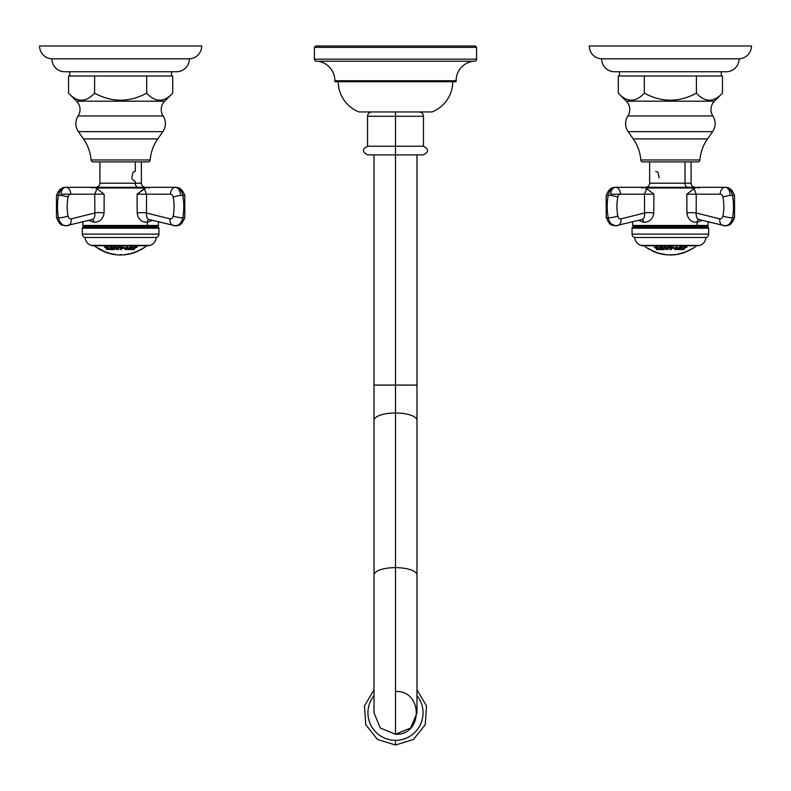 <?xml version="1.0" encoding="UTF-8"?>
<svg xmlns="http://www.w3.org/2000/svg" width="791" height="791" viewBox="0 0 791 791"><rect width="100%" height="100%" fill="white"/><g stroke="black" fill="none" stroke-linecap="round" stroke-linejoin="round"><path stroke-width="1.19" d="M416.976 154.888L416.976 385.088L395.5 385.088L395.5 154.888L395.5 385.088L374.024 385.088L416.976 385.088L416.976 420.347A21.476 7.346 180 0 0 395.5 413.001L395.5 385.088L395.5 413.001A21.476 7.346 180 0 0 374.024 420.347A21.476 7.346 0 0 1 395.5 413.001A21.476 7.346 0 0 1 416.976 420.347L416.976 574.978A21.476 7.346 180 0 0 395.5 567.641L395.5 413.001L395.5 567.641A21.476 7.346 180 0 0 374.024 574.978A21.476 7.346 0 0 1 395.5 567.641A21.476 7.346 0 0 1 416.976 574.978L416.976 712.869L410.687 727.997L395.5 734.256L395.5 567.641L395.5 734.256L380.313 727.997L374.024 712.869L374.024 154.888M371.859 111.946C369.229 112.203 367.785 113.637 367.528 116.267L395.5 116.267L367.528 116.267L367.528 146.236L395.5 146.236L395.5 116.267L395.5 146.236L367.528 146.236C362.051 149.183 362.08 152.07 367.637 154.888L395.5 154.888L395.5 146.236L395.5 154.888L423.363 154.888C428.92 152.07 428.949 149.183 423.472 146.236L395.5 146.236L423.472 146.236L423.472 116.267L395.5 116.267L395.5 111.946L395.5 116.267L423.472 116.267C423.215 113.637 421.771 112.203 419.141 111.946M315.787 45.977L475.213 45.977L476.587 47.351L476.587 59.167L314.413 59.167L314.413 47.351L476.587 47.351L314.413 47.351L314.413 59.167L476.587 59.167A2.057 2.057 0 0 1 474.521 61.233L316.479 61.233A2.057 2.057 0 0 1 314.413 59.167A2.057 2.057 0 0 0 316.479 61.233L474.521 61.233A2.057 2.057 0 0 0 476.587 59.167L476.587 47.351L475.213 45.977L315.787 45.977L314.413 47.351L315.787 45.977M334.89 81.71L456.11 81.71L334.89 81.71L334.89 80.741L456.11 80.741A19.676 19.676 0 0 1 473.216 61.233A19.676 19.676 0 0 0 456.11 80.741L456.11 81.71L456.11 80.741L334.89 80.741A19.676 19.676 0 0 0 317.784 61.233A19.676 19.676 0 0 1 334.89 80.741L334.89 81.71M359.015 111.946A32.569 32.569 0 0 1 338.261 81.71A32.569 32.569 0 0 0 359.015 111.946L431.985 111.946L359.015 111.946M452.739 81.71A32.569 32.569 0 0 1 431.985 111.946A32.569 32.569 0 0 0 452.739 81.71M395.5 740.317A27.556 27.448 180 0 1 374.024 695.665A27.556 27.448 -0 0 0 395.5 740.317A27.556 27.448 -0 0 0 416.976 695.665A27.556 27.448 180 0 1 395.5 740.317L395.5 745.023L395.5 740.317M395.5 734.256C423.205 735.581 423.205 690.148 395.5 691.472M739.081 58.821A12.864 12.864 0 0 0 751.45 45.977A12.864 12.864 0 0 1 739.081 58.821L601.644 58.821A12.854 12.854 0 0 0 614.498 71.744L726.227 71.744A12.854 12.854 0 0 0 739.081 58.821A12.854 12.854 0 0 1 726.227 71.744L614.498 71.744A12.854 12.854 0 0 1 601.644 58.821A12.864 12.864 0 0 1 589.275 45.977A12.864 12.864 0 0 0 601.644 58.821L739.081 58.821M721.283 76.005L721.283 71.744L721.283 76.005M619.442 71.744L619.442 76.005L619.442 71.744M589.275 45.977L751.45 45.977L589.275 45.977M721.244 76.005L697.622 76.005L722.46 76.005L722.46 93.18L714.421 101.189L626.304 101.189L618.275 93.18C626.956 102.523 635.638 102.523 644.319 93.18C661.681 102.523 679.044 102.523 696.406 93.18C705.088 102.523 713.779 102.523 722.46 93.18L722.46 76.005L721.244 76.005M693.974 76.005L646.751 76.005L697.622 76.005L696.406 76.005L696.406 93.18L696.406 76.005L693.974 76.005M643.103 76.005L619.491 76.005L646.751 76.005L644.319 76.005L644.319 93.18L644.319 76.005L643.103 76.005M618.275 76.005L619.491 76.005L618.275 76.005L618.275 93.18L626.304 101.189A11.786 11.786 0 0 1 627.866 115.961L712.869 115.961A11.786 11.786 0 0 1 714.421 101.189L626.304 101.189A11.786 11.786 0 0 1 627.866 115.961L712.869 115.961A14.02 14.02 0 0 1 712.602 131.642L628.133 131.642A14.02 14.02 0 0 1 627.866 115.961A14.02 14.02 0 0 0 628.133 131.642L712.602 131.642L707.51 138.919L633.225 138.919L628.133 131.642L633.225 138.919A42.951 42.951 0 0 1 640.839 159.95L699.897 159.95A42.951 42.951 0 0 1 707.51 138.919L633.225 138.919A42.951 42.951 0 0 1 640.839 159.95A2.126 2.126 0 0 0 642.954 161.898L697.771 161.898A2.126 2.126 0 0 0 699.897 159.95A2.126 2.126 0 0 1 697.771 161.898L642.954 161.898A2.126 2.126 0 0 1 640.839 159.95L699.897 159.95A42.951 42.951 0 0 1 707.51 138.919L712.602 131.642A14.02 14.02 0 0 0 712.869 115.961A11.786 11.786 0 0 1 714.421 101.189L722.46 93.18C713.779 102.523 705.088 102.523 696.406 93.18C679.044 102.523 661.681 102.523 644.319 93.18C635.638 102.523 626.956 102.523 618.275 93.18L618.275 76.005M691.087 161.898L691.087 183.205L685.016 183.205L685.016 161.898L685.016 183.205L649.648 183.205C649.401 185.707 648.027 187.081 645.525 187.319M645.96 188.09L644.131 187.319L641.61 188.011L644.131 187.319L615.616 187.319A10.787 7.633 90 0 0 608.249 195.308A43.287 30.612 90 0 0 608.249 217.822A10.787 7.633 90 0 0 615.616 225.801A10.787 7.633 -90 0 1 608.249 217.822A6.872 1.266 -10.8 0 0 617.801 216.032A6.872 1.266 169.2 0 1 608.249 217.822A6.872 1.266 169.2 0 1 606.193 217.317A6.872 1.266 169.2 0 0 608.249 217.822A43.287 30.612 -90 0 1 608.249 195.308A6.872 1.266 10.8 0 1 617.801 197.097A6.872 1.266 -169.2 0 0 608.249 195.308A10.787 7.633 -90 0 1 615.616 187.319A6.872 4.855 90 0 1 620.48 194.191A3.915 2.768 90 0 0 617.801 197.097A36.416 25.757 90 0 0 617.801 216.032A3.915 2.768 90 0 0 620.955 218.87L644.566 212.987A7.87 2.007 -177.5 0 1 653.801 212.987C652.793 219.166 649.411 222.251 643.637 222.261A2.749 1.908 88.2 0 0 641.887 219.522A2.749 1.908 -91.8 0 1 643.637 222.261L638.406 220.392L643.637 222.261C649.411 222.251 652.793 219.166 653.801 212.987L653.9 194.191L646.722 188.703L644.477 194.191L620.48 194.191A3.915 2.768 90 0 0 617.801 197.097A36.416 25.757 90 0 0 617.801 216.032A3.915 2.768 90 0 0 620.955 218.87L644.566 212.987L644.477 194.191L620.48 194.191A6.872 4.855 -90 0 0 615.616 187.319L696.604 187.319L699.125 188.011L696.604 187.319L725.11 187.319L696.604 187.319L694.884 188.011L686.835 194.191L686.895 212.997C687.913 219.423 691.304 222.508 697.089 222.261L697.089 225.465L632.573 225.465L697.089 225.465L697.089 222.261L702.181 220.353L697.089 222.261C691.304 222.508 687.913 219.423 686.895 212.997L686.835 194.191L694.023 188.782A4.766 4.736 68.7 0 1 693.836 188.871A4.766 4.736 -111.3 0 0 694.023 188.782L696.258 194.191L720.255 194.191A3.915 2.768 90 0 1 722.925 197.097A36.416 25.757 90 0 1 722.925 216.032A3.915 2.768 90 0 1 719.77 218.87L696.189 212.997L696.258 194.191L686.835 194.191L696.258 194.191L696.189 212.997A7.989 1.711 -2.1 0 0 686.895 212.997A7.989 1.711 177.9 0 1 696.189 212.997C696.011 217.11 697.079 219.295 699.373 219.552C697.079 219.295 696.011 217.11 696.189 212.997L719.77 218.87A3.915 2.768 -90 0 0 722.925 216.032A36.416 25.757 -90 0 0 722.925 197.097A3.915 2.768 -90 0 0 720.255 194.191L696.258 194.191L693.974 188.733L694.884 188.011L694.014 188.703M645.842 188.011L694.884 188.011L696.604 187.319L644.131 187.319L646.751 188.733L645.842 188.011L694.884 188.011M639.79 227.175L639.79 226.147L696.604 226.147L633.255 226.147L632.573 225.465L632.573 221.846M655.719 171.38L657.964 172.23L659.15 177.886M646.722 188.703L653.9 194.191L644.477 194.191L653.9 194.191L653.801 212.987A7.87 2.007 2.5 0 0 644.566 212.987C644.853 217.13 643.775 219.325 641.363 219.552C643.775 219.325 644.853 217.13 644.566 212.987L644.477 194.191L646.751 188.733M708.163 221.846L708.163 225.465L697.089 225.465L696.604 226.147L697.089 225.465L708.163 225.465L707.47 226.147L696.604 226.147M695.21 187.319C692.698 187.081 691.324 185.707 691.087 183.205L685.016 183.205A4.123 2.917 -90 0 0 687.933 187.319A4.123 2.917 90 0 1 685.016 183.205L649.648 183.205L649.648 161.898M729.974 194.191A6.872 4.855 90 0 0 725.11 187.319C729.49 187.151 732.634 189.978 734.532 195.812A6.872 1.266 -10.8 0 0 732.476 195.308A10.787 7.633 -90 0 0 725.11 187.319A6.872 4.855 90 0 0 720.255 194.191A6.872 4.855 -90 0 1 725.11 187.319A10.787 7.633 90 0 1 732.476 195.308A6.872 1.266 -10.8 0 1 734.532 195.812A6.872 1.266 169.2 0 0 732.476 195.308A6.872 1.266 169.2 0 0 722.925 197.097A6.872 1.266 -10.8 0 1 732.476 195.308A43.287 30.612 90 0 1 732.476 217.822A43.287 30.612 -90 0 0 732.476 195.308M734.532 217.317A6.872 1.266 -169.2 0 1 732.476 217.822A6.872 1.266 10.8 0 0 734.532 217.317C730.231 227.65 728.491 224.417 725.11 225.801A10.787 7.633 -90 0 0 732.476 217.822A6.872 1.266 -169.2 0 1 722.925 216.032A6.872 1.266 10.8 0 0 732.476 217.822A10.787 7.633 90 0 1 725.11 225.801L722.964 225.544A6.872 4.786 -76 0 1 719.77 218.87A6.872 4.786 104 0 0 722.964 225.544A6.872 4.786 104 0 0 723.785 225.643A10.787 7.633 -90 0 0 725.11 225.801C729.51 225.969 732.644 223.141 734.532 217.317L734.532 195.812L734.532 217.317M698.839 219.522A2.749 1.978 -91.9 0 0 697.089 222.261A2.749 1.978 88.1 0 1 698.839 219.522M698.7 219.483L699.373 219.552M620.48 194.191L610.761 194.191L620.48 194.191M620.955 218.87A6.872 4.786 76 0 1 617.761 225.544A6.872 4.786 -104 0 0 620.955 218.87M616.94 225.643A6.872 4.786 -104 0 0 617.761 225.544L615.616 225.801A10.787 7.633 90 0 0 616.94 225.643M641.363 219.552L642.055 219.483M615.616 187.319A6.872 4.855 -90 0 0 610.761 194.191A6.872 4.855 90 0 1 615.616 187.319C611.235 187.151 608.091 189.978 606.193 195.812A6.872 1.266 10.8 0 1 608.249 195.308A6.872 1.266 -169.2 0 0 606.193 195.812L606.193 217.317A6.872 1.266 -10.8 0 0 608.249 217.822M677.58 254.386A41.804 41.804 0 0 0 679.469 254.01A41.804 41.804 0 0 1 677.58 254.386L668.642 254.969A41.804 41.804 0 0 1 666.605 254.84A41.804 41.804 0 0 0 668.642 254.969L677.58 254.386M681.535 253.486A41.804 41.804 0 0 0 683.968 252.734A41.804 41.804 0 0 1 681.535 253.486L682.732 252.843A41.528 41.528 0 0 1 678.263 253.97L679.469 254.01L678.263 253.97A41.528 41.528 0 0 0 682.732 252.843L681.535 253.446M693.045 248.325A41.804 41.804 0 0 0 696.624 245.734A41.804 41.804 0 0 1 693.045 248.325L688.229 250.688A41.528 41.528 0 0 1 683.424 252.626L683.968 252.734L683.424 252.626A41.528 41.528 0 0 0 688.229 250.688L693.045 248.325M644.101 245.734A41.804 41.804 0 0 0 649.856 249.63A41.804 41.804 0 0 1 644.101 245.734M651.774 250.628L652.12 250.688A41.686 41.686 0 0 0 655.403 252.121L656.629 252.606A40.203 28.694 -90 0 0 657.519 252.833A41.251 28.891 -90 0 1 656.174 252.23A41.528 41.528 0 0 1 648.818 248.71L649.856 249.63L648.818 248.71A41.528 41.528 0 0 0 656.174 252.23A41.251 28.891 90 0 0 657.519 252.833A40.203 28.694 90 0 1 656.629 252.606L655.403 252.121A41.686 41.686 0 0 1 652.12 250.688L652.466 250.974A41.794 41.794 0 0 0 653.05 251.251A41.794 41.794 0 0 1 652.466 250.974M654.632 251.934A41.804 41.804 0 0 0 659.269 253.506A41.804 41.804 0 0 1 654.632 251.934L654.632 251.894A41.765 41.765 0 0 1 653.732 251.518L653.05 251.251L653.732 251.538A41.765 41.765 0 0 0 654.632 251.894L654.632 251.894M666.605 254.84L664.46 254.306A41.528 41.528 0 0 1 658.409 252.972L659.269 253.506L658.409 252.972A41.528 41.528 0 0 0 664.46 254.306L667.317 254.87M664.351 247.385A41.221 21.357 90 0 0 666.299 249.64A40.914 9.354 -90 0 0 666.823 248.364A40.914 21.199 90 0 0 668.029 249.64A41.221 9.423 -90 0 0 668.879 247.385L669.196 247.197A41.715 6.526 -90 0 1 669.127 246.901A33.795 33.38 90 0 1 667.881 246.98A41.775 6.536 90 0 0 667.94 247.276L668.375 247.623A41.152 9.403 90 0 1 668.009 248.601A40.717 21.1 -90 0 1 666.813 247.188A40.825 9.334 90 0 1 666.279 248.621A41.063 21.278 -90 0 1 665.468 247.642L665.735 247.286A41.794 6.536 -90 0 1 665.666 246.99A33.795 33.38 90 0 1 663.906 246.901A41.715 6.526 90 0 0 663.965 247.197L664.351 247.306A41.152 21.327 90 0 0 666.299 249.561L666.299 249.64A41.221 21.357 -90 0 1 664.351 247.385L663.965 247.197A41.715 6.526 -90 0 1 663.906 246.901A33.795 33.38 -90 0 0 665.666 246.99A41.794 6.536 90 0 0 665.735 247.286L665.468 247.642A41.063 21.278 90 0 0 666.279 248.621A40.825 9.334 -90 0 0 666.813 247.188A40.717 21.1 90 0 0 668.009 248.601A41.152 9.403 -90 0 0 668.375 247.623L667.94 247.276A41.775 6.536 -90 0 1 667.881 246.98A33.795 33.38 -90 0 0 669.127 246.901A41.715 6.526 90 0 0 669.196 247.197L668.879 247.385A41.221 9.423 90 0 1 668.029 249.64A40.914 21.199 -90 0 1 666.823 248.364A40.914 9.354 90 0 1 666.299 249.64L666.299 249.561A40.845 9.334 -90 0 0 666.823 248.275L666.823 248.275A40.845 21.169 90 0 0 668.029 249.561L668.029 249.561A41.152 9.403 -90 0 0 668.879 247.306L668.879 247.306A41.152 9.403 90 0 1 668.029 249.561A40.845 21.169 -90 0 1 666.823 248.275A40.845 9.334 90 0 1 666.299 249.561A41.152 21.327 -90 0 1 664.351 247.306L664.351 247.385M678.065 248.315C677.561 246.485 676.325 246.485 674.347 248.315C674.881 250.075 676.127 250.075 678.065 248.315L678.065 248.315C676.127 250.075 674.881 250.075 674.347 248.315C676.325 246.485 677.561 246.485 678.065 248.315L678.144 247.721M661.276 248.493L661.276 248.582A41.794 15.652 90 0 0 661.553 249.046L661.82 249.165A35.971 33.351 -90 0 0 663.036 249.165L663.936 248.878A36.831 36.495 90 0 0 664.341 248.987A40.806 5.468 90 0 1 664.193 249.491A40.806 5.468 -90 0 0 664.331 248.977A40.875 5.478 90 0 1 664.193 249.57L664.193 249.491A36.327 33.677 90 0 1 660.88 249.481A36.327 33.677 -90 0 0 664.193 249.491L664.193 249.57A36.406 33.756 90 0 1 660.88 249.561L660.88 249.481A41.686 15.612 -90 0 1 660.693 249.185A41.686 15.612 90 0 0 660.88 249.481L660.88 249.561A41.755 15.642 -90 0 1 660.653 249.205L660.653 249.205A41.755 15.642 90 0 0 660.88 249.561A36.406 33.756 -90 0 0 664.193 249.57A40.875 5.478 -90 0 0 664.341 248.987A36.831 36.495 -90 0 1 663.936 248.878L663.036 249.165A35.971 33.351 90 0 1 661.82 249.165L661.553 249.046A41.794 15.652 -90 0 1 661.276 248.582L661.385 248.453A35.249 32.678 -90 0 0 662.393 248.453L663.076 248.532A39.026 15.247 -90 0 0 663.165 248.423A41.785 15.652 -90 0 1 662.967 248.087A38.106 35.071 -90 0 1 662.759 247.988L662.364 248.048A34.844 32.312 90 0 1 661.088 248.048L660.91 247.949A41.794 15.652 -90 0 1 660.683 247.534L660.792 247.395A34.191 31.699 -90 0 0 662.255 247.385L662.888 247.454A37.79 18.905 -90 0 0 663.095 247.257L661.958 246.94A33.746 31.294 90 0 1 659.338 246.901A41.755 15.642 90 0 0 659.496 247.197L659.823 247.464A41.765 15.642 90 0 0 660.712 249.007L660.653 249.125M678.727 248.839L678.095 249.214A41.765 18.312 90 0 1 677.828 249.57A36.406 32.718 90 0 0 679.311 249.61A41.804 18.322 -90 0 0 679.578 249.254L679.528 248.858A41.804 18.322 -90 0 0 679.667 248.661L679.766 248.621A35.417 31.828 90 0 0 679.924 248.621L679.953 248.641A39.313 9.63 90 0 0 680.487 249.59A36.406 32.718 90 0 0 681.535 249.531A41.735 18.292 -90 0 0 681.802 249.175L681.466 249.116A37.533 17.659 -90 0 1 680.744 248.611C682.574 248.127 682.989 247.563 681.98 246.94A33.746 30.335 -90 0 1 679.637 246.911A41.765 18.312 90 0 1 679.459 247.207L679.509 247.682A41.785 18.312 90 0 1 678.727 248.839A41.785 18.312 -90 0 0 679.509 247.682L679.459 247.207A41.765 18.312 -90 0 0 679.637 246.911A33.746 30.335 90 0 0 681.98 246.94C682.989 247.563 682.574 248.127 680.744 248.611A37.533 17.659 90 0 0 681.466 249.116L681.802 249.175A41.735 18.292 90 0 1 681.535 249.531A36.406 32.718 -90 0 1 680.487 249.59A39.313 9.63 -90 0 1 679.953 248.641L679.924 248.621A35.417 31.828 -90 0 1 679.766 248.621L679.667 248.661A41.804 18.322 90 0 1 679.528 248.858L679.578 249.254A41.804 18.322 90 0 1 679.311 249.61A36.406 32.718 -90 0 1 677.828 249.57A41.765 18.312 -90 0 0 678.095 249.214L678.727 248.839M656.342 249.274L656.352 248.868A41.775 24.551 -90 0 1 655.353 247.771L654.483 247.158A41.686 24.501 -90 0 1 654.266 246.901A41.686 24.501 90 0 0 654.483 247.158L654.483 247.237A41.755 24.541 -90 0 1 654.197 246.891A33.746 27.299 -90 0 0 655.146 246.94A39.342 37.622 90 0 0 658.636 248.878L658.636 248.799A41.715 24.521 -90 0 1 657.628 247.702A41.715 24.521 90 0 0 658.636 248.799L658.636 248.878A41.785 24.561 -90 0 1 657.628 247.781L656.757 247.207A41.725 24.531 -90 0 1 656.54 246.94A41.725 24.531 90 0 0 656.757 247.207L656.757 247.296A41.794 24.57 -90 0 1 656.481 246.95A33.746 27.299 -90 0 0 657.697 246.881A41.745 24.531 90 0 0 657.983 247.227L657.964 247.761A41.765 24.551 90 0 0 658.972 248.858L659.842 249.264A41.745 24.531 90 0 0 660.119 249.541A36.406 29.455 90 0 1 659.18 249.59L659.18 249.511A39.58 37.849 -90 0 1 655.69 247.702A39.58 37.849 90 0 0 659.18 249.511L659.18 249.59A39.649 37.919 -90 0 1 655.69 247.791L655.69 247.791A41.785 24.561 90 0 0 656.688 248.888L657.558 249.333A41.794 24.57 90 0 0 657.845 249.61A36.406 29.455 90 0 1 656.619 249.551L656.619 249.472A41.686 24.501 -90 0 1 656.401 249.264A41.686 24.501 90 0 0 656.619 249.472L656.619 249.551A41.755 24.541 -90 0 1 656.342 249.274L656.342 249.274A41.755 24.541 90 0 0 656.619 249.551A36.406 29.455 -90 0 0 657.845 249.61A41.794 24.57 -90 0 1 657.558 249.333L656.688 248.888A41.785 24.561 -90 0 1 655.69 247.791A39.649 37.919 90 0 0 659.18 249.59A36.406 29.455 -90 0 0 660.119 249.541A41.745 24.531 -90 0 1 659.842 249.264L658.972 248.858A41.765 24.551 -90 0 1 657.964 247.761L657.983 247.227A41.745 24.531 -90 0 1 657.697 246.881A33.746 27.299 90 0 1 656.481 246.95A41.794 24.57 90 0 0 656.757 247.296L657.628 247.781A41.785 24.561 90 0 0 658.636 248.878A39.342 37.622 -90 0 1 655.146 246.94A33.746 27.299 90 0 1 654.197 246.891A41.755 24.541 90 0 0 654.483 247.237L655.353 247.771A41.775 24.551 90 0 0 656.352 248.868L656.342 249.195M683.523 248.789L682.692 249.244A41.794 25.727 90 0 1 682.307 249.6A36.406 28.684 90 0 0 683.721 249.6A41.794 25.727 -90 0 0 684.096 249.244L684.225 248.789A41.804 25.737 -90 0 0 685.579 247.336L685.678 247.286A34.082 26.854 90 0 0 686.183 247.267L686.558 247.445A38.789 38.502 -90 0 0 686.835 247.296A40.529 12.419 -90 0 0 687.013 246.901A33.746 26.597 -90 0 1 684.086 246.901A40.529 34.428 90 0 1 683.582 247.296A38.789 4.726 90 0 0 683.612 247.445L684.363 247.267A34.082 26.854 90 0 0 684.868 247.286L684.877 247.336A41.804 25.737 90 0 1 683.523 248.789A41.804 25.737 -90 0 0 684.877 247.336L684.868 247.286A34.082 26.854 -90 0 1 684.363 247.267L683.612 247.445A38.789 4.726 -90 0 1 683.582 247.296A40.529 34.428 -90 0 0 684.086 246.901A33.746 26.597 90 0 0 687.013 246.901A40.529 12.419 90 0 1 686.835 247.296A38.789 38.502 90 0 1 686.558 247.445L686.183 247.267A34.082 26.854 -90 0 1 685.678 247.286L685.579 247.336A41.804 25.737 90 0 1 684.225 248.789L684.096 249.244A41.794 25.727 90 0 1 683.721 249.6A36.406 28.684 -90 0 1 682.307 249.6A41.794 25.727 -90 0 0 682.692 249.244L683.523 248.789M670.135 249.027L669.918 249.224A41.785 1.819 90 0 1 669.888 249.59A36.406 36.366 90 0 0 671.262 249.61A41.804 1.819 -90 0 0 671.292 249.254L671.094 249.046A41.804 1.819 -90 0 0 671.134 248.503L671.203 248.453A35.249 35.219 90 0 0 672.716 248.433L672.815 246.93A33.746 33.716 -90 0 1 670.066 246.93A41.785 1.819 90 0 1 670.046 247.227L670.244 247.484A41.785 1.819 90 0 1 670.135 249.027A41.785 1.819 -90 0 0 670.244 247.484L670.046 247.227A41.785 1.819 -90 0 0 670.066 246.93A33.746 33.716 90 0 0 672.815 246.93L673.863 247.593L672.716 248.433A35.249 35.219 -90 0 1 671.203 248.453L671.134 248.503A41.804 1.819 90 0 1 671.094 249.046L671.292 249.254A41.804 1.819 90 0 1 671.262 249.61A36.406 36.366 -90 0 1 669.888 249.59A41.785 1.819 -90 0 0 669.918 249.224L670.135 249.027M675.465 254.613L670.788 254.92M668.642 254.91L670.709 255.009L668.642 254.91M683.424 252.665L683.968 252.556L683.424 252.734M686.855 251.469A41.656 41.656 0 0 0 688.229 250.846L690.84 249.62L688.229 250.737A41.567 41.567 0 0 1 686.855 251.36A41.567 41.567 0 0 0 688.229 250.737L688.229 250.806A41.626 41.626 0 0 1 686.855 251.429L686.509 251.637M667.94 247.188A41.715 6.526 -90 0 1 667.901 246.98A41.715 6.526 90 0 0 667.94 247.188L668.375 247.543M674.347 248.236C674.881 249.996 676.127 249.996 678.065 248.236C676.127 249.996 674.881 249.996 674.347 248.236M674.278 248.888L674.347 248.315M675.128 248.908L675.207 248.354L677.195 248.354L675.109 248.631M675.109 248.73L677.195 248.354L675.207 248.354M677.294 247.761L677.195 248.354M660.653 249.205L660.712 249.007A41.765 15.642 -90 0 1 659.823 247.464L659.496 247.197A41.755 15.642 -90 0 1 659.338 246.901A33.746 31.294 -90 0 0 661.958 246.94L663.095 247.257A37.79 18.905 90 0 1 662.888 247.454L662.255 247.385A34.191 31.699 90 0 1 660.792 247.395L660.683 247.534A41.794 15.652 90 0 0 660.91 247.949L661.088 248.048A34.844 32.312 -90 0 0 662.364 248.048L662.759 247.988A38.106 35.071 90 0 0 662.967 248.087A41.785 15.652 90 0 0 663.165 248.423A39.026 15.247 90 0 1 663.076 248.532L662.393 248.453A35.249 32.678 90 0 1 661.385 248.453L661.276 248.582M661.385 248.374A35.17 32.609 -90 0 0 662.393 248.374L663.076 248.443A38.957 15.217 -90 0 0 663.135 248.374A38.957 15.217 90 0 1 663.076 248.443L662.393 248.374A35.17 32.609 90 0 1 661.385 248.374L661.385 248.453M660.792 247.306A34.102 31.62 -90 0 0 662.255 247.296L662.888 247.375A37.721 18.865 -90 0 0 663.046 247.227A37.721 18.865 90 0 1 662.888 247.375L662.255 247.296A34.102 31.62 90 0 1 660.792 247.306L660.792 247.395M660.712 248.918A41.696 15.622 -90 0 1 659.823 247.375L659.496 247.108A41.686 15.612 -90 0 1 659.387 246.901A41.686 15.612 90 0 0 659.496 247.108L659.823 247.375A41.696 15.622 90 0 0 660.712 248.918L660.742 249.096M677.887 249.491A36.327 32.649 90 0 0 679.311 249.531L679.311 249.531A41.735 18.292 -90 0 0 679.538 249.234A41.735 18.292 90 0 1 679.311 249.531A36.327 32.649 -90 0 1 677.887 249.491M679.528 248.779A41.735 18.292 -90 0 0 679.667 248.582L679.766 248.542A35.338 31.759 90 0 0 679.924 248.542L679.953 248.552A39.243 9.611 90 0 0 680.487 249.511L680.487 249.511A36.327 32.649 90 0 0 681.535 249.452L681.535 249.452A41.666 18.262 -90 0 0 681.743 249.175A41.666 18.262 90 0 1 681.535 249.452A36.327 32.649 -90 0 1 680.487 249.511A39.243 9.611 -90 0 1 679.953 248.552L679.924 248.542A35.338 31.759 -90 0 1 679.766 248.542L679.667 248.582A41.735 18.292 90 0 1 679.528 248.779L679.528 248.858M680.744 248.532L680.744 248.532C682.574 248.038 682.989 247.484 681.98 246.861C682.989 247.484 682.574 248.038 680.744 248.532M682.673 247.336L681.98 246.94M679.944 248.265L679.914 248.226A41.735 18.292 -90 0 0 680.557 247.237L680.557 247.316A41.804 18.322 90 0 1 679.914 248.305L679.944 248.344A35.14 31.591 90 0 0 680.685 248.344L681.377 247.267A34.062 30.622 -90 0 1 680.646 247.267L680.646 247.188A33.983 30.542 90 0 0 681.377 247.188L681.822 247.524L680.685 248.344A35.14 31.591 -90 0 1 679.944 248.344L679.944 248.344M656.619 249.472A36.327 29.386 -90 0 0 657.756 249.531A36.327 29.386 90 0 1 656.619 249.472M659.18 249.511A36.327 29.386 -90 0 0 660.05 249.472A36.327 29.386 90 0 1 659.18 249.511M657.964 247.682L657.983 247.138M657.983 247.227L657.964 247.761M656.352 248.789A41.705 24.511 -90 0 1 655.353 247.692A41.705 24.511 90 0 0 656.352 248.789L656.352 248.868M682.396 249.521A36.327 28.624 90 0 0 683.721 249.521L683.721 249.521A41.725 25.688 -90 0 0 684.057 249.205A41.725 25.688 90 0 1 683.721 249.521A36.327 28.624 -90 0 1 682.396 249.521M684.225 248.71A41.735 25.688 -90 0 0 685.579 247.247L685.678 247.197A33.993 26.785 90 0 0 686.183 247.178L686.558 247.356A38.71 38.423 -90 0 0 686.835 247.207L686.835 247.207A40.46 12.399 -90 0 0 686.974 246.901A40.46 12.399 90 0 1 686.835 247.207A38.71 38.423 90 0 1 686.558 247.356L686.183 247.178A33.993 26.785 -90 0 1 685.678 247.197L685.579 247.247A41.735 25.688 90 0 1 684.225 248.71L684.225 248.789M684.868 247.197L684.868 247.197A33.993 26.785 -90 0 1 684.363 247.178L683.612 247.356A38.71 4.716 -90 0 1 683.602 247.286A38.71 4.716 90 0 0 683.612 247.356L684.363 247.178A33.993 26.785 90 0 0 684.868 247.197L684.877 247.336M669.898 249.511A36.327 36.287 90 0 0 671.262 249.531L671.262 249.531A41.735 1.819 -90 0 0 671.282 249.254A41.735 1.819 90 0 1 671.262 249.531A36.327 36.287 -90 0 1 669.898 249.511M671.292 249.175L671.094 248.967A41.735 1.819 -90 0 0 671.134 248.414L671.203 248.374A35.17 35.13 90 0 0 672.716 248.344L673.863 247.593L672.716 248.344A35.17 35.13 -90 0 1 671.203 248.374L671.134 248.414A41.735 1.819 90 0 1 671.094 248.967L671.292 249.175M672.34 247.168A33.973 33.944 -90 0 1 671.282 247.178L671.213 247.227A41.735 1.819 90 0 1 671.163 248.048L671.163 248.048A41.735 1.819 -90 0 0 671.213 247.227L671.213 247.316A41.804 1.819 90 0 1 671.163 248.127L671.223 248.176A34.972 34.933 90 0 0 672.281 248.166L672.34 247.257A34.062 34.023 -90 0 1 671.282 247.267L671.282 247.178A33.973 33.944 90 0 0 672.34 247.168L672.281 248.077M672.281 248.166L672.34 247.257L672.281 248.166A34.972 34.933 -90 0 1 671.223 248.176L671.163 248.127A41.804 1.819 -90 0 0 671.213 247.316L671.282 247.267A34.062 34.023 90 0 0 672.34 247.257M682.732 252.962L681.535 253.357L682.732 252.843M678.263 254.01L679.469 253.881L678.263 254.079M670.264 254.831L668.642 254.969M670.709 255.009L675.514 254.692M665.28 254.593A41.488 33.39 -90 0 1 665.004 254.564A41.488 33.39 90 0 0 665.28 254.593L666.605 254.771M658.409 252.972L659.269 253.506M659.269 253.446L658.409 253.011M659.269 253.436L661.533 254.069A41.804 41.804 0 0 0 663.431 254.425C665.893 254.791 665.893 254.732 663.431 254.257A41.636 41.636 0 0 1 661.533 253.891L661.533 253.891A41.636 41.636 0 0 0 663.431 254.257L663.431 254.425C665.893 254.791 665.893 254.732 663.431 254.257M661.325 253.792L661.533 253.822A41.567 41.567 0 0 0 663.431 254.188C665.893 254.662 665.893 254.722 663.431 254.356C665.893 254.722 665.893 254.662 663.431 254.188A41.567 41.567 0 0 1 661.533 253.822L661.325 253.792M651.774 250.47L652.12 250.618A41.616 41.616 0 0 0 655.403 252.042L656.629 252.537A40.133 28.644 -90 0 0 657.103 252.655A40.133 28.644 90 0 1 656.629 252.537L655.403 252.042A41.616 41.616 0 0 1 652.12 250.618L651.774 250.47M648.818 248.71L649.856 249.501M651.774 250.569L648.818 248.75M632.058 228.213L632.058 234.116L632.058 228.213L708.677 228.213L708.677 234.116L708.677 228.213A1.028 1.028 0 0 0 707.638 227.175A1.028 1.028 0 0 1 708.677 228.213L632.058 228.213A1.028 1.028 0 0 1 633.087 227.175L707.638 227.175L633.087 227.175A1.028 1.028 0 0 0 632.058 228.213M708.677 234.116L632.058 234.116A3.431 3.431 0 0 0 634.807 237.488A8.592 8.592 0 0 0 641.165 245.408L642.361 245.734L641.165 245.408A8.592 8.592 0 0 1 634.807 237.488A3.431 3.431 0 0 1 632.058 234.116L708.677 234.116A3.431 3.431 0 0 1 705.928 237.488A3.431 3.431 0 0 0 708.677 234.116M698.364 245.734L642.361 245.734L699.57 245.408A8.592 8.592 0 0 0 705.928 237.488L634.807 237.488L705.928 237.488A8.592 8.592 0 0 1 699.57 245.408L641.165 245.408L698.364 245.734M189.356 58.821A12.864 12.864 0 0 0 201.725 45.977A12.864 12.864 0 0 1 189.356 58.821L51.919 58.821A12.854 12.854 0 0 0 64.773 71.744L176.502 71.744A12.854 12.854 0 0 0 189.356 58.821A12.854 12.854 0 0 1 176.502 71.744L64.773 71.744A12.854 12.854 0 0 1 51.919 58.821A12.864 12.864 0 0 1 39.55 45.977A12.864 12.864 0 0 0 51.919 58.821L189.356 58.821M171.558 76.005L171.558 71.744L171.558 76.005M69.717 71.744L69.717 76.005L69.717 71.744M39.55 45.977L201.725 45.977L39.55 45.977M171.509 76.005L147.897 76.005L172.725 76.005L172.725 93.18L164.696 101.189L76.579 101.189L68.54 93.18C77.221 102.523 85.912 102.523 94.594 93.18C111.956 102.523 129.319 102.523 146.681 93.18C155.362 102.523 164.044 102.523 172.725 93.18L172.725 76.005L171.509 76.005M144.249 76.005L97.026 76.005L147.897 76.005L146.681 76.005L146.681 93.18L146.681 76.005L144.249 76.005M93.378 76.005L69.756 76.005L97.026 76.005L94.594 76.005L94.594 93.18L94.594 76.005L93.378 76.005M68.54 76.005L69.756 76.005L68.54 76.005L68.54 93.18L76.579 101.189A11.786 11.786 0 0 1 78.131 115.961L163.134 115.961A11.786 11.786 0 0 1 164.696 101.189L76.579 101.189A11.786 11.786 0 0 1 78.131 115.961L163.134 115.961A14.02 14.02 0 0 1 162.867 131.642L78.398 131.642A14.02 14.02 0 0 1 78.131 115.961A14.02 14.02 0 0 0 78.398 131.642L162.867 131.642L157.775 138.919L83.49 138.919L78.398 131.642L83.49 138.919A42.951 42.951 0 0 1 91.103 159.95L150.161 159.95A42.951 42.951 0 0 1 157.775 138.919L83.49 138.919A42.951 42.951 0 0 1 91.103 159.95A2.126 2.126 0 0 0 93.229 161.898L148.046 161.898A2.126 2.126 0 0 0 150.161 159.95A2.126 2.126 0 0 1 148.046 161.898L93.229 161.898A2.126 2.126 0 0 1 91.103 159.95L150.161 159.95A42.951 42.951 0 0 1 157.775 138.919L162.867 131.642A14.02 14.02 0 0 0 163.134 115.961A11.786 11.786 0 0 1 164.696 101.189L172.725 93.18C164.044 102.523 155.362 102.523 146.681 93.18C129.319 102.523 111.956 102.523 94.594 93.18C85.912 102.523 77.221 102.523 68.54 93.18L68.54 76.005M141.352 161.898L141.352 183.205L135.281 183.205L135.281 181.485L132.433 179.537L131.85 177.886L133.036 172.23L135.281 171.38L135.281 161.898L135.281 171.38L133.036 172.23L131.85 177.886L132.433 179.537L135.281 181.485L135.281 183.205L99.913 183.205C99.676 185.707 98.302 187.081 95.79 187.319M145.158 188.011L96.116 188.011L96.986 188.703L94.396 187.319L65.89 187.319A10.787 7.633 90 0 0 58.524 195.308A43.287 30.612 90 0 0 58.524 217.822A10.787 7.633 90 0 0 65.89 225.801A10.787 7.633 -90 0 1 58.524 217.822A6.872 1.266 -10.8 0 0 68.075 216.032A6.872 1.266 169.2 0 1 58.524 217.822A43.287 30.612 -90 0 1 58.524 195.308A6.872 1.266 10.8 0 1 68.075 197.097A6.872 1.266 -169.2 0 0 58.524 195.308A10.787 7.633 -90 0 1 65.89 187.319A6.872 4.855 90 0 1 70.745 194.191A3.915 2.768 90 0 0 68.075 197.097A36.416 25.757 90 0 0 68.075 216.032A3.915 2.768 90 0 0 71.23 218.87L94.841 212.987A7.87 2.007 -177.5 0 1 104.066 212.987C103.067 219.166 99.676 222.251 93.911 222.261A2.749 1.908 88.2 0 0 92.151 219.522A2.749 1.908 -91.8 0 1 93.911 222.261L88.681 220.392L93.911 222.261C99.676 222.251 103.067 219.166 104.066 212.987L104.165 194.191L96.986 188.703L94.742 194.191L70.745 194.191A3.915 2.768 90 0 0 68.075 197.097A36.416 25.757 90 0 0 68.075 216.032A3.915 2.768 90 0 0 71.23 218.87L94.841 212.987L94.742 194.191L70.745 194.191A6.872 4.855 -90 0 0 65.89 187.319L146.869 187.319L149.39 188.011L146.869 187.319L175.384 187.319L146.869 187.319L145.158 188.011L137.1 194.191L137.169 212.997C138.099 219.364 141.49 222.459 147.363 222.261L152.455 220.353L147.363 222.261L147.363 225.465L147.363 222.261C141.49 222.459 138.099 219.364 137.169 212.997L137.1 194.191L146.869 187.319L94.396 187.319L91.875 188.011L94.396 187.319L97.026 188.733L96.116 188.011L97.026 188.733L96.116 188.011L145.158 188.011L144.278 188.703M96.986 188.703L104.165 194.191L94.742 194.191L104.165 194.191L104.066 212.987A7.87 2.007 2.5 0 0 94.841 212.987C95.118 217.13 94.05 219.325 91.627 219.552C94.05 219.325 95.118 217.13 94.841 212.987L94.742 194.191L97.026 188.733M90.055 227.175L90.055 226.147L157.745 226.147L158.427 225.465L82.837 225.465L158.427 225.465L158.427 221.846M146.464 212.997L146.523 194.191L170.52 194.191A3.915 2.768 90 0 1 173.199 197.097A36.416 25.757 90 0 1 173.199 216.032A3.915 2.768 90 0 1 170.045 218.87L146.464 212.997L170.045 218.87A3.915 2.768 -90 0 0 173.199 216.032A36.416 25.757 -90 0 0 173.199 197.097A3.915 2.768 -90 0 0 170.52 194.191L146.523 194.191L144.298 188.782A4.766 4.736 68.7 0 1 144.1 188.871A4.766 4.736 -111.3 0 0 144.298 188.782L146.523 194.191L137.1 194.191L146.523 194.191L146.464 212.997A7.989 1.711 -2.1 0 0 137.169 212.997A7.989 1.711 177.9 0 1 146.464 212.997C146.286 217.11 147.344 219.295 149.637 219.552C147.344 219.295 146.286 217.11 146.464 212.997M180.239 194.191A6.872 4.855 90 0 0 175.384 187.319A6.872 4.855 90 0 0 170.52 194.191A6.872 4.855 -90 0 1 175.384 187.319A10.787 7.633 90 0 1 182.751 195.308A10.787 7.633 -90 0 0 175.384 187.319C179.765 187.151 182.909 189.978 184.807 195.812A6.872 1.266 169.2 0 0 182.751 195.308A6.872 1.266 -10.8 0 1 184.807 195.812A6.872 1.266 -10.8 0 0 182.751 195.308A6.872 1.266 169.2 0 0 173.199 197.097A6.872 1.266 -10.8 0 1 182.751 195.308A43.287 30.612 90 0 1 182.751 217.822A43.287 30.612 -90 0 0 182.751 195.308M184.807 217.317A6.872 1.266 -169.2 0 1 182.751 217.822A6.872 1.266 10.8 0 0 184.807 217.317C180.496 227.65 178.756 224.417 175.384 225.801A10.787 7.633 -90 0 0 182.751 217.822A6.872 1.266 -169.2 0 1 173.199 216.032A6.872 1.266 10.8 0 0 182.751 217.822A10.787 7.633 90 0 1 175.384 225.801C179.775 225.969 182.919 223.141 184.807 217.317L184.807 195.812L184.807 217.317M174.06 225.643A10.787 7.633 -90 0 0 175.384 225.801L173.239 225.544A6.872 4.786 -76 0 1 170.045 218.87A6.872 4.786 104 0 0 173.239 225.544A6.872 4.786 104 0 0 174.06 225.643M146.869 226.147L147.363 225.465L146.869 226.147L83.53 226.147L82.837 225.465L82.837 221.846M145.475 187.319C142.973 187.081 141.599 185.707 141.352 183.205L135.281 183.205A4.123 2.917 -90 0 0 138.198 187.319A4.123 2.917 90 0 1 135.281 183.205L99.913 183.205L99.913 161.898M149.104 219.522A2.749 1.978 -91.9 0 0 147.363 222.261A2.749 1.978 88.1 0 1 149.104 219.522M148.965 219.483L149.637 219.552M70.745 194.191L61.026 194.191L70.745 194.191M71.23 218.87A6.872 4.786 76 0 1 68.036 225.544A6.872 4.786 -104 0 0 71.23 218.87M67.215 225.643A6.872 4.786 -104 0 0 68.036 225.544L65.89 225.801A10.787 7.633 90 0 0 67.215 225.643M91.627 219.552L92.329 219.483M65.89 187.319A6.872 4.855 -90 0 0 61.026 194.191A6.872 4.855 90 0 1 65.89 187.319C61.51 187.151 58.366 189.978 56.468 195.812A6.872 1.266 10.8 0 1 58.524 195.308A6.872 1.266 -169.2 0 0 56.468 195.812L56.468 217.317A6.872 1.266 -10.8 0 0 58.524 217.822A6.872 1.266 169.2 0 1 56.468 217.317A6.872 1.266 169.2 0 0 58.524 217.822M120.637 255.009L121.517 254.999A41.794 14.297 -90 0 1 121.399 254.999L120.637 255.009M118.996 254.979L121.399 254.999A41.794 14.297 -90 0 1 120.262 254.89A41.775 14.287 90 0 1 119.125 254.979A41.775 14.287 90 0 1 118.996 254.979L118.996 254.979M121.399 254.929A41.735 41.735 0 0 0 122.714 254.89A41.735 41.735 0 0 1 121.399 254.929A41.725 14.268 90 0 0 121.517 254.929A41.725 14.268 -90 0 1 121.399 254.929A41.725 14.268 -90 0 1 120.262 254.821L120.262 254.821A41.725 14.268 90 0 0 121.399 254.929M118.897 254.9A41.735 41.735 0 0 0 119.125 254.91A41.705 14.268 -90 0 0 120.262 254.821A41.705 14.268 90 0 1 119.125 254.91A41.735 41.735 0 0 1 118.897 254.9M122.022 254.92L122.022 254.949A41.765 41.765 0 0 1 121.517 254.969L121.517 254.929A41.765 41.765 0 0 0 122.022 254.949L122.022 254.92M121.596 254.86L122.17 254.929L121.596 254.86M121.834 254.712A41.705 14.268 90 0 0 123.584 254.9A41.705 14.268 90 0 0 124.306 254.801A41.705 14.268 -90 0 1 123.584 254.9A41.804 41.804 0 0 0 126.204 254.633L125.107 254.494A41.528 41.528 0 0 0 129.358 253.802L128.261 254.297L129.358 253.802A41.528 41.528 0 0 1 125.107 254.494L126.204 254.633A41.804 41.804 0 0 1 123.584 254.9A41.705 14.268 -90 0 1 121.834 254.712A41.528 41.528 0 0 1 119.777 254.722A41.528 41.528 0 0 0 121.834 254.712M117.305 254.831A41.735 14.278 -90 0 0 118.027 254.929A41.735 14.278 -90 0 0 119.777 254.722A41.735 14.278 90 0 1 118.027 254.929A41.735 14.278 90 0 1 117.305 254.831M114.487 254.554A41.804 41.804 0 0 0 118.027 254.929A41.804 41.804 0 0 1 114.487 254.554L111.877 254.079A41.804 41.804 0 0 1 109.811 253.585L109.811 253.585A41.804 41.804 0 0 0 111.877 254.079L111.877 254.079A41.804 41.804 0 0 1 109.811 253.585A41.804 41.804 0 0 0 111.877 254.079L111.363 253.684A41.528 41.528 0 0 0 115.486 254.415L114.487 254.554L115.486 254.415A41.528 41.528 0 0 1 111.363 253.684L112.213 254.099L111.363 253.822M114.487 254.435L115.486 254.445L114.487 254.435M109.465 253.367L110.325 253.506L109.465 253.367M110.325 253.575L109.465 253.436L110.325 253.575M106.202 252.141A41.528 41.528 0 0 0 110.325 253.436A41.528 41.528 0 0 1 106.202 252.141L106.202 252.141M106.202 252.181L107.2 252.794L106.202 252.181M135.063 252.141L135.617 252.23A41.804 41.804 0 0 1 133.758 252.893L134.717 252.27A41.528 41.528 0 0 1 131.286 253.338L132.384 253.16L131.286 253.338A41.528 41.528 0 0 0 134.717 252.27L133.758 252.893A41.804 41.804 0 0 0 135.617 252.23L135.063 252.141A41.528 41.528 0 0 0 139.878 250.005A41.528 41.528 0 0 1 135.063 252.141L135.617 252.052L135.063 252.181M133.758 252.734L134.717 252.319L133.758 252.734M129.358 253.842L128.261 254.148L129.358 253.802M103.492 251.063L96.245 247.158A41.804 41.804 0 0 1 94.376 245.734A41.804 41.804 0 0 0 96.245 247.158L103.937 251.222A41.528 41.528 0 0 0 104.966 251.667A39.471 10.758 90 0 0 105.865 252.28A41.419 39.857 90 0 1 104.867 251.894L98.648 248.76A41.804 41.804 0 0 0 107.2 252.794A41.804 41.804 0 0 1 98.648 248.76L104.867 251.894A41.419 39.857 -90 0 0 105.865 252.28A39.471 10.758 -90 0 1 104.966 251.667A41.528 41.528 0 0 1 103.937 251.222L103.492 251.063M99.004 248.849L104.867 251.825A41.35 39.787 -90 0 0 105.519 252.072A41.35 39.787 90 0 1 104.867 251.825L99.004 248.858M144.684 247.395L139.878 250.005L144.684 247.395A41.804 41.804 0 0 0 146.899 245.734A41.804 41.804 0 0 1 144.684 247.395M139.878 250.154L142.489 248.809L139.878 250.045A41.567 41.567 0 0 1 138.504 250.737A41.567 41.567 0 0 0 139.878 250.045L139.878 250.124A41.626 41.626 0 0 1 138.504 250.806L138.158 251.034M114.626 247.306A41.152 21.327 90 0 0 116.564 249.561L116.564 249.64A41.221 21.357 -90 0 1 114.626 247.385L114.24 247.197A41.715 6.526 -90 0 1 114.171 246.901A33.795 33.38 -90 0 0 115.941 246.99A41.794 6.536 90 0 0 116 247.286L115.733 247.642A41.063 21.278 90 0 0 116.554 248.621A40.825 9.334 -90 0 0 117.088 247.188A40.717 21.1 90 0 0 118.284 248.601A41.152 9.403 -90 0 0 118.64 247.623L118.215 247.276A41.775 6.536 -90 0 1 118.146 246.98A33.795 33.38 -90 0 0 119.401 246.901A41.715 6.526 90 0 0 119.461 247.197L119.154 247.385A41.221 9.423 90 0 1 118.294 249.64A40.914 21.199 -90 0 1 117.098 248.364A40.914 9.354 90 0 1 116.564 249.64L116.564 249.561A40.845 9.334 -90 0 0 117.098 248.275L117.098 248.275A40.845 21.169 90 0 0 118.294 249.561L118.294 249.561A41.152 9.403 -90 0 0 119.154 247.306L119.154 247.306A41.152 9.403 90 0 1 118.294 249.561A40.845 21.169 -90 0 1 117.098 248.275A40.845 9.334 90 0 1 116.564 249.561A41.152 21.327 -90 0 1 114.626 247.306L114.626 247.306M116 247.286L116 247.286A41.794 6.536 -90 0 1 115.941 246.99A33.795 33.38 90 0 1 114.171 246.901A41.715 6.526 90 0 0 114.24 247.197L114.626 247.385A41.221 21.357 90 0 0 116.564 249.64A40.914 9.354 -90 0 0 117.098 248.364A40.914 21.199 90 0 0 118.294 249.64A41.221 9.423 -90 0 0 119.154 247.385L119.461 247.197A41.715 6.526 -90 0 1 119.401 246.901A33.795 33.38 90 0 1 118.146 246.98A41.715 6.526 90 0 0 118.215 247.188L118.64 247.543M118.64 247.623L118.215 247.276L118.64 247.623A41.152 9.403 90 0 1 118.284 248.601A40.717 21.1 -90 0 1 117.088 247.188A40.825 9.334 90 0 1 116.554 248.621A41.063 21.278 -90 0 1 115.733 247.642M124.622 248.315C126.59 246.485 127.826 246.485 128.34 248.315L128.34 248.315C126.392 250.075 125.156 250.075 124.622 248.315C125.156 250.075 126.392 250.075 128.34 248.315C127.826 246.485 126.59 246.485 124.622 248.315L124.553 248.898M128.419 247.721L128.34 248.315M124.622 248.236C125.156 249.996 126.392 249.996 128.34 248.236C126.392 249.996 125.156 249.996 124.622 248.236M125.393 248.908L125.482 248.354L127.47 248.354L125.373 248.631M125.373 248.73L127.47 248.354L125.482 248.354M127.569 247.761L127.47 248.354M111.541 248.493L111.541 248.582A41.794 15.652 90 0 0 111.828 249.046L112.095 249.165A35.971 33.351 -90 0 0 113.301 249.165L114.211 248.878A36.831 36.495 90 0 0 114.616 248.987A40.806 5.468 90 0 1 114.468 249.491A40.806 5.468 -90 0 0 114.596 248.977A40.875 5.478 90 0 1 114.468 249.57L114.468 249.491A36.327 33.677 90 0 1 111.155 249.481A36.327 33.677 -90 0 0 114.468 249.491L114.468 249.57A36.406 33.756 90 0 1 111.155 249.561L111.155 249.481A41.686 15.612 -90 0 1 110.958 249.185A41.686 15.612 90 0 0 111.155 249.481L111.155 249.561A41.755 15.642 -90 0 1 110.918 249.205L110.918 249.125M110.918 249.205L110.977 249.007A41.765 15.642 -90 0 1 110.087 247.464L109.761 247.197A41.755 15.642 -90 0 1 109.613 246.901A33.746 31.294 -90 0 0 112.223 246.94A33.746 31.294 90 0 1 109.613 246.901A41.755 15.642 90 0 0 109.761 247.197L110.087 247.464A41.765 15.642 90 0 0 110.977 249.007L110.918 249.205A41.755 15.642 90 0 0 111.155 249.561A36.406 33.756 -90 0 0 114.468 249.57A40.875 5.478 -90 0 0 114.616 248.987A36.831 36.495 -90 0 1 114.211 248.878L113.301 249.165A35.971 33.351 90 0 1 112.095 249.165L111.828 249.046A41.794 15.652 -90 0 1 111.541 248.582L111.541 248.582M111.66 248.374A35.17 32.609 -90 0 0 112.668 248.374L112.668 248.453A35.249 32.678 90 0 1 111.66 248.453L111.66 248.374A35.17 32.609 90 0 0 112.668 248.374L113.34 248.443A38.957 15.217 -90 0 0 113.4 248.374A38.957 15.217 90 0 1 113.34 248.443L113.34 248.532A39.026 15.247 -90 0 0 113.429 248.423A39.026 15.247 90 0 1 113.34 248.532L112.668 248.453A35.249 32.678 -90 0 1 111.66 248.453M111.363 248.048A34.844 32.312 -90 0 0 112.638 248.048A34.844 32.312 90 0 1 111.363 248.048L111.363 248.048M110.948 247.534A41.794 15.652 90 0 0 111.185 247.949A41.794 15.652 -90 0 1 110.948 247.534L111.066 247.395A34.191 31.699 -90 0 0 112.52 247.385A34.191 31.699 90 0 1 111.066 247.395M110.948 247.445L111.066 247.306A34.102 31.62 -90 0 0 112.52 247.296L113.162 247.375A37.721 18.865 -90 0 0 113.311 247.227A37.721 18.865 90 0 1 113.162 247.375L112.52 247.296A34.102 31.62 90 0 1 111.066 247.306L111.066 247.306M113.37 247.257A37.79 18.905 90 0 1 113.162 247.454A37.79 18.905 -90 0 0 113.37 247.257L112.223 246.94L113.37 247.257M110.977 248.918A41.696 15.622 -90 0 1 110.087 247.375L109.761 247.108A41.686 15.612 -90 0 1 109.652 246.901A41.686 15.612 90 0 0 109.761 247.108L110.087 247.375A41.696 15.622 90 0 0 110.977 248.918L111.007 249.096M129.853 249.175L129.853 249.254A41.804 18.322 90 0 1 129.576 249.61L129.576 249.531A36.327 32.649 -90 0 1 128.152 249.491A36.327 32.649 90 0 0 129.576 249.531L129.576 249.61A36.406 32.718 -90 0 1 128.102 249.57A41.765 18.312 -90 0 0 128.369 249.214L128.992 248.839A41.785 18.312 -90 0 0 129.773 247.682L129.724 247.207A41.765 18.312 -90 0 0 129.902 246.911A33.746 30.335 90 0 0 132.255 246.94A33.746 30.335 -90 0 1 129.902 246.911A41.765 18.312 90 0 1 129.724 247.207L129.724 247.207M129.803 248.858L129.803 248.779A41.735 18.292 -90 0 0 129.942 248.582L129.942 248.661A41.804 18.322 90 0 1 129.803 248.858A41.804 18.322 -90 0 0 129.942 248.661L130.031 248.542A35.338 31.759 90 0 0 130.189 248.542L130.189 248.621A35.417 31.828 -90 0 1 130.031 248.621A35.417 31.828 90 0 0 130.189 248.621L130.228 248.552A39.243 9.611 90 0 0 130.752 249.511L130.752 249.59A39.313 9.63 -90 0 1 130.228 248.641A39.313 9.63 90 0 0 130.752 249.59L130.752 249.511A36.327 32.649 90 0 0 131.8 249.452L131.8 249.531A36.406 32.718 -90 0 1 130.752 249.59A36.406 32.718 90 0 0 131.8 249.531L131.8 249.452A41.666 18.262 -90 0 0 132.018 249.175A41.666 18.262 90 0 1 131.8 249.452A36.327 32.649 -90 0 1 130.752 249.511A39.243 9.611 -90 0 1 130.228 248.552L130.189 248.542A35.338 31.759 -90 0 1 130.031 248.542L129.942 248.582A41.735 18.292 90 0 1 129.803 248.779M132.255 246.94C133.254 247.563 132.848 248.127 131.019 248.611L131.019 248.532C132.848 248.038 133.254 247.484 132.255 246.861C133.254 247.484 132.848 248.038 131.019 248.532L131.019 248.611A37.533 17.659 90 0 0 131.741 249.116A37.533 17.659 -90 0 1 131.019 248.611C132.848 248.127 133.254 247.563 132.255 246.94L132.947 247.336M132.097 247.445L131.652 247.188A33.983 30.542 -90 0 1 130.92 247.188L130.822 247.237A41.735 18.292 90 0 1 130.189 248.226L130.189 248.226A41.735 18.292 -90 0 0 130.822 247.237L130.822 247.316A41.804 18.322 90 0 1 130.189 248.305L130.218 248.344A35.14 31.591 90 0 0 130.95 248.344L131.652 247.267A34.062 30.622 -90 0 1 130.92 247.267L130.92 247.188A33.983 30.542 90 0 0 131.652 247.188L132.097 247.524L130.95 248.344A35.14 31.591 -90 0 1 130.218 248.344L130.218 248.344M106.627 248.789A41.705 24.511 -90 0 1 105.618 247.692A41.705 24.511 90 0 0 106.627 248.789L106.627 248.868A41.775 24.551 -90 0 1 105.618 247.771L104.748 247.158A41.686 24.501 -90 0 1 104.541 246.901A41.686 24.501 90 0 0 104.748 247.158L104.748 247.237A41.755 24.541 -90 0 1 104.471 246.891A33.746 27.299 -90 0 0 105.411 246.94A39.342 37.622 90 0 0 108.901 248.878L108.901 248.799A41.715 24.521 -90 0 1 107.902 247.702A41.715 24.521 90 0 0 108.901 248.799L108.901 248.878A41.785 24.561 -90 0 1 107.902 247.781L107.032 247.207A41.725 24.531 -90 0 1 106.815 246.94A41.725 24.531 90 0 0 107.032 247.207L107.032 247.296A41.794 24.57 -90 0 1 106.745 246.95A33.746 27.299 -90 0 0 107.972 246.881A41.745 24.531 90 0 0 108.248 247.227L108.238 247.761A41.765 24.551 90 0 0 109.237 248.858L110.107 249.264A41.745 24.531 90 0 0 110.394 249.541A36.406 29.455 90 0 1 109.445 249.59L109.445 249.511A39.58 37.849 -90 0 1 105.954 247.702A39.58 37.849 90 0 0 109.445 249.511L109.445 249.59A39.649 37.919 -90 0 1 105.954 247.791L105.954 247.791A41.785 24.561 90 0 0 106.963 248.888L107.833 249.333A41.794 24.57 90 0 0 108.11 249.61A36.406 29.455 90 0 1 106.894 249.551L106.894 249.472A41.686 24.501 -90 0 1 106.666 249.264A41.686 24.501 90 0 0 106.894 249.472L106.894 249.551A41.755 24.541 -90 0 1 106.607 249.274L106.607 249.195M106.894 249.472A36.327 29.386 -90 0 0 108.031 249.531A36.327 29.386 90 0 1 106.894 249.472M109.445 249.511A36.327 29.386 -90 0 0 110.315 249.472A36.327 29.386 90 0 1 109.445 249.511M108.238 247.682L108.248 247.138M108.248 247.227L108.238 247.761L108.248 247.227A41.745 24.531 -90 0 1 107.972 246.881A33.746 27.299 90 0 1 106.745 246.95A41.794 24.57 90 0 0 107.032 247.296L107.902 247.781A41.785 24.561 90 0 0 108.901 248.878A39.342 37.622 -90 0 1 105.411 246.94A33.746 27.299 90 0 1 104.471 246.891A41.755 24.541 90 0 0 104.748 247.237L105.618 247.771A41.775 24.551 90 0 0 106.627 248.868M134.371 249.165L134.49 248.71A41.735 25.688 -90 0 0 135.844 247.247L135.943 247.197A33.993 26.785 90 0 0 136.447 247.178L136.833 247.356A38.71 38.423 -90 0 0 137.1 247.207L137.1 247.296A40.529 12.419 -90 0 0 137.288 246.901A33.746 26.597 -90 0 1 134.361 246.901A40.529 34.428 90 0 1 133.857 247.296A38.71 4.716 90 0 0 133.887 247.356L134.628 247.178A33.993 26.785 90 0 0 135.132 247.197L135.142 247.336A41.804 25.737 90 0 1 133.788 248.789L132.957 249.244L133.788 248.789A41.804 25.737 -90 0 0 135.142 247.336L135.132 247.286A34.082 26.854 -90 0 1 134.628 247.267L133.887 247.445A38.789 4.726 -90 0 1 133.857 247.296A40.529 34.428 -90 0 0 134.361 246.901A33.746 26.597 90 0 0 137.288 246.901A40.529 12.419 90 0 1 137.1 247.296A38.789 38.502 90 0 1 136.833 247.445L136.447 247.267A34.082 26.854 -90 0 1 135.943 247.286L135.844 247.336A41.804 25.737 90 0 1 134.49 248.789L134.371 249.244A41.794 25.727 90 0 1 133.986 249.6A36.406 28.684 -90 0 1 132.581 249.6A41.794 25.727 -90 0 0 132.957 249.244A41.794 25.727 90 0 1 132.581 249.6A36.406 28.684 90 0 0 133.986 249.6L133.986 249.6A41.794 25.727 -90 0 0 134.371 249.244L134.371 249.244M132.661 249.521A36.327 28.624 90 0 0 133.986 249.521A41.725 25.688 -90 0 0 134.332 249.205A41.725 25.688 90 0 1 133.986 249.521A36.327 28.624 -90 0 1 132.661 249.521M134.49 248.71L134.49 248.71A41.735 25.688 90 0 0 135.844 247.247L135.943 247.197A33.993 26.785 -90 0 0 136.447 247.178L136.833 247.356A38.71 38.423 90 0 0 137.1 247.207A40.46 12.399 -90 0 0 137.248 246.901A40.46 12.399 90 0 1 137.1 247.207L137.1 247.296A38.789 38.502 -90 0 1 136.833 247.445L136.447 247.267A34.082 26.854 90 0 1 135.943 247.286L135.844 247.336A41.804 25.737 -90 0 1 134.49 248.789M135.132 247.197A33.993 26.785 -90 0 1 134.628 247.178L133.887 247.356A38.71 4.716 -90 0 1 133.867 247.286A38.789 4.726 90 0 0 133.887 247.445L134.628 247.267A34.082 26.854 90 0 0 135.132 247.286L135.142 247.247M120.183 249.224L120.41 249.027A41.785 1.819 -90 0 0 120.509 247.484L120.321 247.227A41.785 1.819 -90 0 0 120.341 246.93A33.746 33.716 90 0 0 123.08 246.93A33.746 33.716 -90 0 1 120.341 246.93A41.785 1.819 90 0 1 120.321 247.227L120.509 247.484A41.785 1.819 90 0 1 120.41 249.027L120.183 249.224A41.785 1.819 90 0 1 120.163 249.59A41.785 1.819 -90 0 0 120.183 249.224M120.163 249.511A36.327 36.287 90 0 0 121.527 249.531L121.527 249.61A36.406 36.366 -90 0 1 120.163 249.59A36.406 36.366 90 0 0 121.527 249.61L121.527 249.531A41.735 1.819 -90 0 0 121.557 249.254A41.804 1.819 90 0 1 121.527 249.61A41.804 1.819 -90 0 0 121.557 249.254L121.557 249.254A41.735 1.819 90 0 1 121.527 249.531A36.327 36.287 -90 0 1 120.163 249.511M121.557 249.175L121.369 248.967A41.735 1.819 -90 0 0 121.409 248.414L121.409 248.503A41.804 1.819 90 0 1 121.369 249.046A41.804 1.819 -90 0 0 121.409 248.503L121.478 248.374A35.17 35.13 90 0 0 122.991 248.344L122.991 248.433A35.249 35.219 -90 0 1 121.478 248.453A35.249 35.219 90 0 0 122.991 248.433L124.138 247.593L122.991 248.433L123.08 246.93L124.138 247.593L122.991 248.344A35.17 35.13 -90 0 1 121.478 248.374L121.409 248.414A41.735 1.819 90 0 1 121.369 248.967L121.557 249.175M122.605 247.168A33.973 33.944 -90 0 1 121.557 247.178L121.488 247.227A41.735 1.819 90 0 1 121.428 248.048L121.428 248.048A41.735 1.819 -90 0 0 121.488 247.227L121.488 247.316A41.804 1.819 90 0 1 121.428 248.127L121.498 248.176A34.972 34.933 90 0 0 122.546 248.166L122.605 247.257A34.062 34.023 -90 0 1 121.557 247.267L121.557 247.178A33.973 33.944 90 0 0 122.605 247.168L122.546 248.077M122.546 248.166L122.605 247.257L122.546 248.166A34.972 34.933 -90 0 1 121.498 248.176L121.428 248.127A41.804 1.819 -90 0 0 121.488 247.316L121.557 247.267A34.062 34.023 90 0 0 122.605 247.257M82.323 228.213L82.323 234.116L82.323 228.213L158.942 228.213L158.942 234.116L158.942 228.213A1.028 1.028 0 0 0 157.913 227.175A1.028 1.028 0 0 1 158.942 228.213L82.323 228.213A1.028 1.028 0 0 1 83.362 227.175L157.913 227.175L83.362 227.175A1.028 1.028 0 0 0 82.323 228.213M158.942 234.116L82.323 234.116A3.431 3.431 0 0 0 85.072 237.488A8.592 8.592 0 0 0 91.43 245.408L92.636 245.734L91.43 245.408A8.592 8.592 0 0 1 85.072 237.488A3.431 3.431 0 0 1 82.323 234.116L158.942 234.116A3.431 3.431 0 0 1 156.193 237.488A3.431 3.431 0 0 0 158.942 234.116M148.639 245.734L92.636 245.734L149.835 245.408A8.592 8.592 0 0 0 156.193 237.488L85.072 237.488L156.193 237.488A8.592 8.592 0 0 1 149.835 245.408L91.43 245.408L148.639 245.734M142.261 227.175L142.261 226.147L142.261 227.175M109.465 253.486L107.2 252.794M129.773 247.682A41.785 18.312 90 0 1 128.992 248.839L128.369 249.214A41.765 18.312 90 0 1 128.102 249.57A36.406 32.718 90 0 0 129.576 249.61A41.804 18.322 -90 0 0 129.853 249.254M106.607 249.274A41.755 24.541 90 0 0 106.894 249.551A36.406 29.455 -90 0 0 108.11 249.61A41.794 24.57 -90 0 1 107.833 249.333L106.963 248.888A41.785 24.561 -90 0 1 105.954 247.791A39.649 37.919 90 0 0 109.445 249.59A36.406 29.455 -90 0 0 110.394 249.541A41.745 24.531 -90 0 1 110.107 249.264L109.237 248.858A41.765 24.551 -90 0 1 108.238 247.761M130.179 248.245L130.179 248.325A41.804 18.322 -90 0 0 130.822 247.316L130.92 247.267A34.062 30.622 90 0 0 131.652 247.267M144.684 247.316L138.504 250.806A41.626 41.626 0 0 0 139.878 250.124L142.489 248.809M112.213 254.03L111.363 253.753M691.987 226.147L691.987 227.175L691.987 226.147M663.431 254.425A41.804 41.804 0 0 1 661.533 254.069L661.325 253.862M681.822 247.445L681.377 247.188A33.983 30.542 -90 0 1 680.646 247.188L680.557 247.237A41.735 18.292 90 0 1 679.914 248.226L679.914 248.325A41.804 18.322 -90 0 0 680.557 247.316L680.646 247.267A34.062 30.622 90 0 0 681.377 247.267M693.045 248.245L686.855 251.429A41.626 41.626 0 0 0 688.229 250.806L690.84 249.62M675.514 254.623L670.709 254.939M416.976 689.752L426.537 705.967L425.232 724.724L413.515 739.466L395.5 745.023L377.485 739.466L365.768 724.724L364.463 705.967L374.024 689.752M606.193 195.812L606.193 217.317C610.504 227.65 612.244 224.417 615.616 225.801L609.248 223.161M725.11 187.319C729.49 187.151 732.634 189.978 734.532 195.812M725.11 225.801L698.631 219.473M615.616 225.801L642.144 219.463M148.896 219.473L175.384 225.801M92.418 219.463L65.89 225.801C62.509 224.417 60.769 227.65 56.468 217.317L56.468 195.812M175.384 187.319C179.765 187.151 182.909 189.978 184.807 195.812M96.245 247.069L98.648 248.76M151.21 226.147L151.21 227.175M132.384 253.328L128.261 254.306M126.204 254.564L128.261 254.237M132.384 253.249L133.758 252.823M135.617 252.161L138.158 251.083M700.945 227.175L700.945 226.147M679.469 253.931L681.535 253.417M683.968 252.655L686.509 251.686"/></g></svg>
